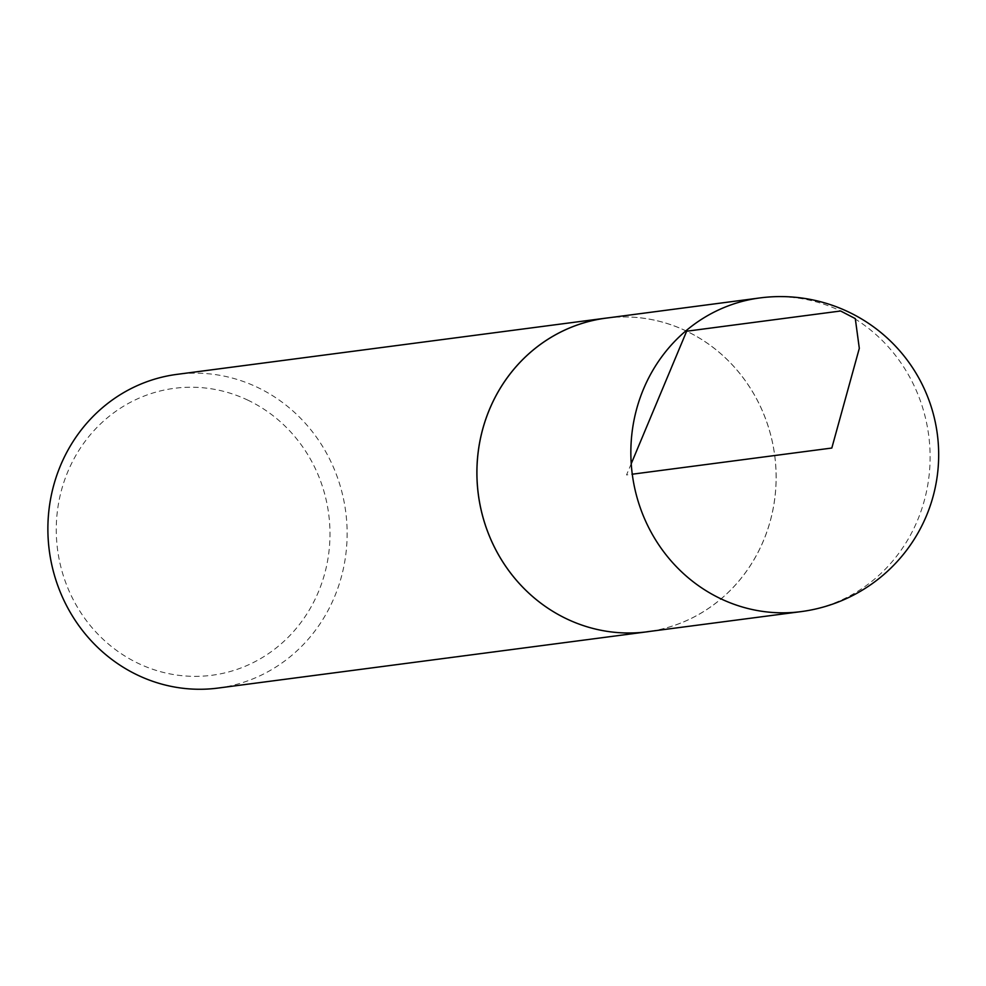 <?xml version="1.0" encoding="UTF-8"?>
<svg xmlns="http://www.w3.org/2000/svg" width="986" height="986" viewBox="0 0 986 986"><rect width="100%" height="100%" fill="white"/><g stroke="black" fill="none" stroke-linecap="round" stroke-linejoin="round"><path stroke-width="0.74" stroke-dasharray="4.93 3.7" d="M248.139 400.291A144.696 136.721 82.5 0 0 57.089 545.566A144.696 136.721 82.5 0 0 274.157 649.54A144.696 136.721 82.5 0 0 248.139 400.291M218.079 688.068A158.191 149.478 82.5 0 0 345.716 555.229A158.191 149.478 82.5 0 0 257.654 387.449A158.191 149.478 82.5 0 0 176.938 374.372M650.44 631.323A158.191 149.478 82.5 0 0 774.959 497.203A158.191 149.478 82.5 0 0 686.663 331.185A158.191 149.478 82.5 0 0 609.311 317.714M605.922 318.158A158.142 149.441 -97.5 0 1 686.65 331.222A158.142 149.441 -97.5 0 1 774.688 498.978A158.142 149.441 -97.5 0 1 647.05 631.767M631.237 463.703L626.517 474.969L632.272 474.204M801.014 611.628A158.191 149.478 82.5 0 0 928.689 478.802A158.191 149.478 82.5 0 0 840.627 310.997A158.191 149.478 82.5 0 0 759.886 297.932"/><path stroke-width="1.48" d="M609.311 317.714A158.191 149.478 82.5 0 0 605.959 318.121L176.938 374.372A158.191 149.478 82.5 0 0 49.3 550.656A158.191 149.478 82.5 0 0 218.079 688.068L647.087 631.804A158.191 149.478 82.5 0 0 650.44 631.323M605.959 318.121A158.191 149.478 82.5 0 0 478.309 494.405A158.191 149.478 82.5 0 0 647.087 631.804A158.142 149.441 -97.5 0 1 478.346 494.393A158.142 149.441 -97.5 0 1 605.922 318.158L759.886 297.932A158.191 149.478 82.5 0 0 632.272 474.204A158.191 149.478 82.5 0 0 801.014 611.628A158.191 158.191 0 0 0 848.823 312.106A158.191 158.191 0 0 0 759.886 297.932M632.272 474.204L831.814 448.038L859.311 348.341L855.293 318.614L840.627 310.997L686.65 331.222L631.237 463.703M647.05 631.767L801.014 611.628"/></g></svg>
